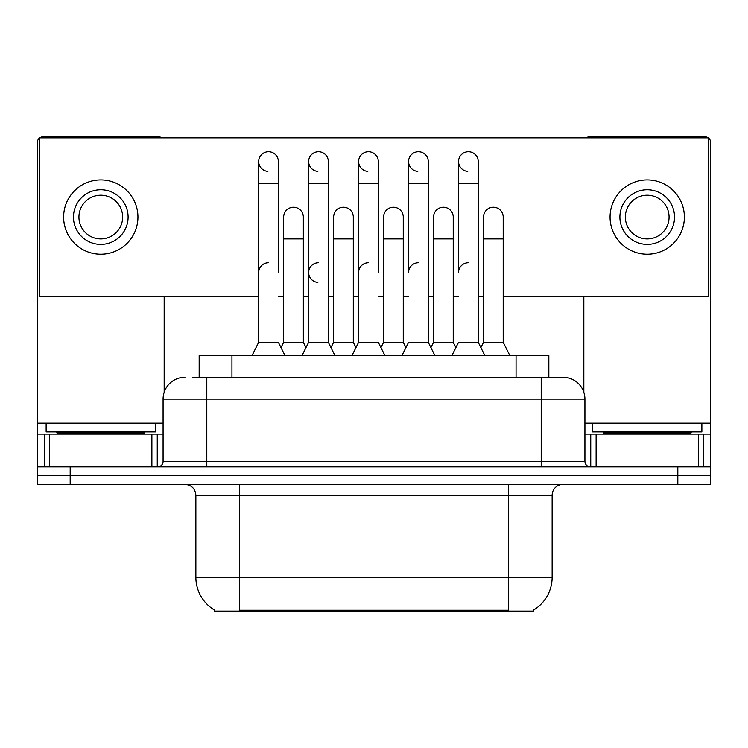 <?xml version="1.0" encoding="UTF-8"?>
<svg xmlns="http://www.w3.org/2000/svg" width="748" height="748" viewBox="0 0 748 748"><rect width="100%" height="100%" fill="white"/><g stroke="black" fill="none" stroke-linecap="round" stroke-linejoin="round"><path stroke-width="1.12" d="M199.164 377.282L199.164 355.422L548.836 355.422L548.836 377.282M533.558 610.078L533.558 611.153L214.442 611.153L214.442 610.078M214.769 610.265A38.251 38.251 0 0 1 195.864 577.269L239.575 577.269L239.575 610.265L508.425 610.265L508.425 577.269L552.136 577.269L552.136 495.307A10.93 10.93 0 0 1 563.066 484.377M195.864 577.269L195.864 495.307C195.219 488.668 191.572 485.022 184.934 484.377M533.231 610.265A38.251 38.251 0 0 0 552.136 577.269M70.181 484.377L710.6 484.377L710.6 475.635L37.4 475.635L37.4 484.377L70.181 484.377L70.181 475.635L37.4 475.635L37.4 434.111L49.695 434.111L49.695 466.892M193.087 377.282L563.066 377.282A21.86 21.86 0 0 1 584.917 399.133L584.917 461.432C585.245 464.751 587.068 466.565 590.387 466.892M192.591 377.282L206.794 377.282L206.794 399.133L163.083 399.133L163.083 461.432A5.46 5.46 0 0 1 157.613 466.892M184.934 377.282A21.86 21.86 0 0 0 163.083 399.133M677.819 484.377L677.819 475.635L710.6 475.635L710.6 434.111L710.6 466.892L37.4 466.892M677.819 466.892L677.819 475.635L70.181 475.635L70.181 466.892M584.917 399.133L541.206 399.133L541.206 377.282L563.066 377.282M451.988 355.422L458.543 342.304L478.215 342.304L484.769 355.422M478.215 342.304L478.215 161.549A9.836 9.836 0 0 0 468.379 151.713A9.836 9.836 0 0 0 458.552 161.241A9.836 9.836 0 0 0 467.762 171.367M468.379 262.744A9.836 9.836 0 0 0 458.543 272.581L458.543 183.41L478.215 183.41M458.543 183.41L458.543 161.549A9.836 9.836 0 0 1 468.996 151.732M480.87 347.614L483.526 342.304L503.198 342.304L509.753 355.422M503.198 342.304L503.198 217.07A9.836 9.836 0 0 0 493.979 207.252A9.836 9.836 0 0 1 503.198 217.07M483.526 342.304L483.526 238.921L503.198 238.921M483.526 238.921L483.526 217.07A9.836 9.836 0 0 1 493.979 207.252M402.022 355.422L408.576 342.304L428.249 342.304L434.803 355.422M455.887 347.614L453.232 342.304L433.56 342.304L430.904 347.614L428.249 342.304L428.249 161.549A9.836 9.836 0 0 0 418.413 151.713A9.836 9.836 0 0 0 408.586 161.241A9.836 9.836 0 0 0 417.795 171.367M418.413 262.744A9.836 9.836 0 0 0 408.576 272.581L408.576 183.41L428.249 183.41M408.576 183.41L408.576 161.549A9.836 9.836 0 0 1 419.03 151.732M352.056 355.422L358.61 342.304L378.282 342.304L384.837 355.422M378.282 272.581L378.282 161.549A9.836 9.836 0 0 0 368.446 151.713A9.836 9.836 0 0 0 358.619 161.241A9.836 9.836 0 0 0 367.829 171.367M358.61 342.304L358.61 183.41L378.282 183.41M358.61 183.41L358.61 161.549A9.836 9.836 0 0 1 369.063 151.732M302.089 355.422L308.644 342.304L328.316 342.304L334.88 355.422M355.954 347.614L353.299 342.304L333.627 342.304L330.971 347.614L328.316 342.304L328.316 161.549A9.836 9.836 0 0 0 318.48 151.713A9.836 9.836 0 0 0 308.653 161.241A9.836 9.836 0 0 0 317.863 171.367M281.005 347.614L283.66 342.304L303.333 342.304L305.988 347.614L308.644 342.304L308.644 183.41L328.316 183.41M308.644 183.41L308.644 161.549A9.836 9.836 0 0 1 319.097 151.732M252.123 355.422L258.677 342.304L278.349 342.304L284.913 355.422M278.349 272.581L278.349 161.549A9.836 9.836 0 0 0 268.513 151.713A9.836 9.836 0 0 0 258.686 161.241A9.836 9.836 0 0 0 267.896 171.367M258.677 342.304L258.677 183.41L278.349 183.41M258.677 183.41L258.677 161.549A9.836 9.836 0 0 1 269.13 151.732M453.232 342.304L453.232 217.07A9.836 9.836 0 0 0 444.013 207.252A9.836 9.836 0 0 1 453.232 217.07M433.56 342.304L433.56 238.921L453.232 238.921M443.396 207.233A9.836 9.836 0 0 0 433.56 217.07A9.836 9.836 0 0 1 444.013 207.252M380.938 347.614L383.593 342.304L403.266 342.304L405.921 347.614M403.266 342.304L403.266 217.07A9.836 9.836 0 0 0 394.046 207.252A9.836 9.836 0 0 1 403.266 217.07M383.593 342.304L383.593 238.921L403.266 238.921M393.429 207.233A9.836 9.836 0 0 0 383.593 217.07A9.836 9.836 0 0 1 394.046 207.252M353.299 342.304L353.299 217.07A9.836 9.836 0 0 0 344.08 207.252A9.836 9.836 0 0 1 353.299 217.07M333.627 342.304L333.627 238.921L353.299 238.921M343.463 207.233A9.836 9.836 0 0 0 333.627 217.07A9.836 9.836 0 0 1 344.08 207.252M428.249 342.304L428.249 272.581M155.425 423.181L46.142 423.181L46.142 431.923L155.425 431.923L155.425 423.181L163.083 423.181M144.504 434.111L144.504 433.017A1.094 1.094 0 0 1 145.589 431.923M144.504 433.017L57.072 433.017A1.094 1.094 0 0 0 55.978 431.923M57.072 433.017L57.072 434.111M701.858 423.181L592.575 423.181L592.575 431.923L701.858 431.923L701.858 423.181L710.6 423.181L710.6 434.111L703.69 434.111L703.69 466.892M690.928 434.111L690.928 433.017A1.094 1.094 0 0 1 692.022 431.923M690.928 433.017L603.496 433.017A1.094 1.094 0 0 0 602.411 431.923M603.496 433.017L603.496 434.111M151.881 466.892L151.881 434.111L49.695 434.111M161.839 137.838A5.46 5.46 0 0 0 158.707 136.847L42.86 136.847A5.46 5.46 0 0 0 39.738 137.838M39.588 137.941A5.46 5.46 0 0 0 37.4 142.316L37.4 434.111M164.167 296.301L164.167 392.307M151.881 434.111L163.083 434.111M698.305 466.892L698.305 434.111L596.119 434.111L596.119 466.892M708.263 137.838A5.46 5.46 0 0 0 705.14 136.847L589.293 136.847A5.46 5.46 0 0 0 586.161 137.838M583.833 296.301L583.833 392.307M708.412 137.941A5.46 5.46 0 0 1 710.6 142.316L710.6 423.181M584.917 434.111L596.119 434.111M698.305 434.111L703.69 434.111M308.644 272.581A9.836 9.836 0 0 1 318.48 262.744A9.836 9.836 0 0 0 308.653 272.272A9.836 9.836 0 0 0 317.863 282.398M503.198 296.301L708.412 296.301L708.412 137.838L39.588 137.838L39.588 296.301L258.677 296.301M278.349 296.301L283.66 296.301M303.333 296.301L308.644 296.301M328.316 296.301L333.627 296.301M353.299 296.301L358.61 296.301M378.282 296.301L383.593 296.301M403.266 296.301L408.576 296.301M428.249 296.301L433.56 296.301M453.232 296.301L458.543 296.301M478.215 296.301L483.526 296.301M100.784 189.749A27.321 27.321 0 0 0 73.463 217.07A27.321 27.321 0 0 0 100.784 244.39A27.321 27.321 0 0 0 128.104 217.07A27.321 27.321 0 0 0 100.784 189.749M100.784 195.209A21.86 21.86 0 0 0 78.933 217.07A21.86 21.86 0 0 0 100.784 238.921A21.86 21.86 0 0 0 122.644 217.07A21.86 21.86 0 0 0 100.784 195.209M100.784 254.226A37.157 37.157 0 0 0 137.941 217.07A37.157 37.157 0 0 0 100.784 179.913A37.157 37.157 0 0 0 63.627 217.07A37.157 37.157 0 0 0 100.784 254.226M647.216 189.749A27.321 27.321 0 0 0 619.896 217.07A27.321 27.321 0 0 0 647.216 244.39A27.321 27.321 0 0 0 674.537 217.07A27.321 27.321 0 0 0 647.216 189.749M647.216 195.209A21.86 21.86 0 0 0 625.356 217.07A21.86 21.86 0 0 0 647.216 238.921A21.86 21.86 0 0 0 669.067 217.07A21.86 21.86 0 0 0 647.216 195.209M647.216 254.226A37.157 37.157 0 0 0 684.373 217.07A37.157 37.157 0 0 0 647.216 179.913A37.157 37.157 0 0 0 610.059 217.07A37.157 37.157 0 0 0 647.216 254.226M303.333 342.304L303.333 217.07A9.836 9.836 0 0 0 294.114 207.252A9.836 9.836 0 0 1 303.333 217.07M283.66 342.304L283.66 238.921L303.333 238.921M283.66 238.921L283.66 217.07A9.836 9.836 0 0 1 294.114 207.252M358.61 272.581A9.836 9.836 0 0 1 368.446 262.744M328.316 342.304L328.316 272.581M258.677 272.581A9.836 9.836 0 0 1 268.513 262.744M504.049 611.153L504.049 610.078M243.951 611.153L243.951 610.078M231.945 377.282L231.945 355.422M516.055 377.282L516.055 355.422M508.425 484.377L508.425 495.307L195.864 495.307M552.136 495.307L508.425 495.307L508.425 577.269L239.575 577.269L239.575 484.377M206.794 466.892L206.794 461.432L584.917 461.432M163.083 461.432L206.794 461.432L206.794 399.133L541.206 399.133L541.206 466.892M46.142 423.181L37.4 423.181M157.258 434.111L157.258 466.892M37.484 434.111L37.484 466.892M44.31 466.892L44.31 434.111M592.575 423.181L584.917 423.181M710.516 466.892L710.516 434.111M590.742 466.892L590.742 434.111M433.56 238.921L433.56 217.07M383.593 238.921L383.593 217.07M333.627 238.921L333.627 217.07"/></g></svg>
